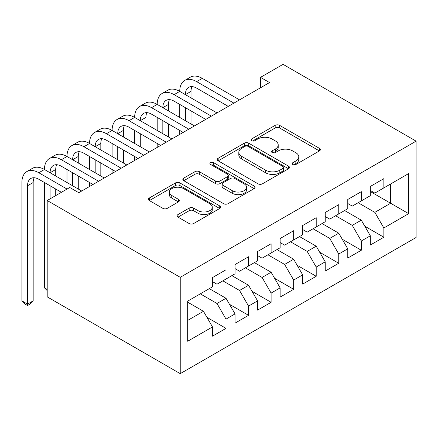 <?xml version="1.0" encoding="UTF-8"?>
<svg xmlns="http://www.w3.org/2000/svg" width="438" height="438" viewBox="0 0 438 438"><rect width="100%" height="100%" fill="white"/><g stroke="black" fill="none" stroke-linecap="round" stroke-linejoin="round"><path stroke-width="0.66" d="M292.819 164.491A2.19 1.265 0 0 0 295.918 164.491L319.433 150.913A3.132 1.807 0 0 0 320.353 149.637A3.132 1.807 0 0 0 319.433 148.356L279.597 125.356A3.132 1.807 0 0 0 275.168 125.356L251.653 138.934A2.19 1.265 0 0 0 251.012 139.826A2.19 1.265 0 0 0 251.653 140.724A2.19 1.265 0 0 0 254.752 140.724L257.796 138.966A10.014 5.782 0 0 1 271.96 138.966L275.283 140.883A10.014 5.782 0 0 1 278.212 144.973A10.014 5.782 0 0 1 275.283 149.057L272.239 150.814A2.19 1.265 0 0 0 271.593 151.712A2.19 1.265 0 0 0 272.239 152.605A2.19 1.265 0 0 0 275.338 152.605L278.376 150.847A10.014 5.782 0 0 1 292.546 150.847L295.864 152.763A10.014 5.782 0 0 1 298.798 156.853A10.014 5.782 0 0 1 295.864 160.943L292.819 162.701A2.19 1.265 0 0 0 292.179 163.593A2.19 1.265 0 0 0 292.819 164.491L292.819 162.701M178.003 214.549A3.132 1.807 0 0 0 177.089 215.83A3.132 1.807 0 0 0 178.003 217.106L189.183 223.561A3.132 1.807 0 0 0 193.607 223.561L219.728 208.477A3.132 1.807 0 0 0 220.642 207.201A3.132 1.807 0 0 0 219.728 205.926L179.887 182.925A3.132 1.807 0 0 0 175.457 182.925L149.342 198.003A3.132 1.807 0 0 0 148.427 199.279A3.132 1.807 0 0 0 149.342 200.555L162.843 208.351A3.132 1.807 0 0 0 167.272 208.351L178.447 201.896A3.132 1.807 0 0 0 179.366 200.62A3.132 1.807 0 0 0 178.447 199.345L171.751 195.479A8.371 4.834 0 0 1 169.298 192.058A8.371 4.834 0 0 1 174.466 187.595A8.371 4.834 0 0 1 183.593 188.641L209.818 203.785A8.371 4.834 0 0 1 212.271 207.201A8.371 4.834 0 0 1 207.103 211.669A8.371 4.834 0 0 1 197.981 210.618L193.607 208.094A3.132 1.807 0 0 0 189.183 208.094L178.003 214.549L178.003 217.106M47.2 200.511L180.237 277.32L180.237 373.658L47.2 296.849L47.2 200.511L69.752 187.497L78.769 192.704L269.534 82.563L260.511 77.356L260.511 87.775M260.511 77.356L283.063 64.342L416.1 141.151L180.237 277.32M258.015 183.818A3.132 1.807 0 0 0 262.444 183.818L288.56 168.739A3.132 1.807 0 0 0 289.48 167.458A3.132 1.807 0 0 0 288.56 166.183L248.718 143.182A3.132 1.807 0 0 0 244.294 143.182L218.179 158.26A3.132 1.807 0 0 0 217.259 159.536A3.132 1.807 0 0 0 218.179 160.817L258.015 183.818M211.417 164.962A2.19 1.265 0 0 1 213.64 165.274L213.64 162.668L254.144 186.051A3.132 1.807 0 0 1 255.058 187.333A3.132 1.807 0 0 1 254.144 188.608L228.028 203.686A3.132 1.807 0 0 1 223.599 203.686L183.757 180.686L183.757 178.129A3.132 1.807 0 0 0 182.843 179.41A3.132 1.807 0 0 0 183.757 180.686M183.757 178.129L194.937 171.68A3.132 1.807 0 0 1 199.361 171.68L215.518 181.004A3.132 1.807 0 0 0 219.947 181.004L227.36 176.728A3.132 1.807 0 0 0 228.28 175.446A3.132 1.807 0 0 0 227.36 174.171L210.541 164.458A2.19 1.265 0 0 1 209.901 163.566A2.19 1.265 0 0 1 211.253 162.394A2.19 1.265 0 0 1 213.64 162.668M180.237 373.658L416.1 237.489L416.1 141.151M370.324 191.532L390.619 203.248L390.619 183.982L408.659 173.563L383.858 187.886L383.858 178.644L370.324 186.451L370.324 195.698L361.306 200.905L361.306 191.663L347.777 199.471L347.777 208.712L338.755 213.925L338.755 204.677L325.226 212.49L325.226 221.732L316.209 226.939L316.209 217.697L302.68 225.51L302.68 234.752L293.657 239.958L293.657 230.716L280.128 238.529L280.128 247.771L271.111 252.978L271.111 243.736L257.582 251.543L257.582 260.791L248.56 265.997L248.56 256.756L235.031 264.563L235.031 273.81L226.013 279.017L226.013 269.77L212.485 277.582L212.485 286.824L187.678 301.147L187.678 341.246L212.485 326.923L203.462 311.303L187.678 302.187M408.659 173.563L408.659 213.662L383.858 227.984L374.835 212.359L358.147 202.728M364.799 226.227L383.858 237.226L383.858 227.984M383.858 237.226L370.324 245.039L370.324 235.792L361.306 241.004L352.289 225.378L335.601 215.748M342.253 239.247L361.306 250.246L361.306 241.004M361.306 250.246L347.777 258.053L347.777 248.811L338.755 254.018L329.737 238.398L313.05 228.762M319.702 252.261L338.755 263.265L338.755 254.018M338.755 263.265L325.226 271.073L325.226 261.831L316.209 267.038L307.191 251.417L290.504 241.781M297.156 265.28L316.209 276.279L316.209 267.038M316.209 276.279L302.68 284.092L302.68 274.85L293.657 280.057L284.64 264.437L267.952 254.801M274.604 278.3L293.657 289.299L293.657 280.057M293.657 289.299L280.128 297.112L280.128 287.87L271.111 293.077L262.088 277.451L245.406 267.821M252.058 291.319L271.111 302.319L271.111 293.077M271.111 302.319L257.582 310.131L257.582 300.884L248.56 306.096L239.542 290.471L222.854 280.84M229.507 304.339L248.56 315.338L248.56 306.096M248.56 315.338L235.031 323.151L235.031 313.904L226.013 319.11L216.991 303.49L200.308 293.854M206.96 317.353L226.013 328.358L226.013 319.11M226.013 328.358L212.485 336.165L212.485 326.923M212.485 281.618L216.991 284.224L226.013 279.017M187.678 320.413L203.462 311.303M235.031 268.598L239.542 271.204L248.56 265.997M216.991 303.49L226.013 298.283L209.326 288.647M235.031 313.904L226.013 298.283M257.582 255.584L262.088 258.185L271.111 252.978M239.542 290.471L248.56 285.264L231.877 275.628M257.582 300.884L248.56 285.264M280.128 242.564L284.64 245.165L293.657 239.958M262.088 277.451L271.111 272.244L254.423 262.614M280.128 287.87L271.111 272.244M302.68 229.545L307.191 232.151L316.209 226.939M284.64 264.437L293.657 259.225L276.975 249.594M302.68 274.85L293.657 259.225M325.226 216.525L329.737 219.131L338.755 213.925M307.191 251.417L316.209 246.211L299.521 236.575M325.226 261.831L316.209 246.211M347.777 203.506L352.289 206.112L361.306 200.905M329.737 238.398L338.755 233.191L322.072 223.555M347.777 248.811L338.755 233.191M370.324 190.492L374.835 193.092L383.858 187.886M352.289 225.378L361.306 220.172L344.618 210.536M370.324 235.792L361.306 220.172M374.835 212.359L390.619 203.248L408.659 213.662M293.695 164.797L295.864 163.549A10.014 5.782 0 0 0 298.798 159.459L298.798 156.853M278.212 144.973L278.212 147.573A10.014 5.782 0 0 1 275.283 151.663L273.115 152.917M319.395 150.935L279.597 127.962A3.132 1.807 0 0 0 275.168 127.962L252.529 141.031M288.516 168.761L248.718 145.783A3.132 1.807 0 0 0 244.294 145.783L218.217 160.839M283.025 168.356A2.19 1.265 0 0 0 283.671 167.458A2.19 1.265 0 0 0 283.025 166.566L248.056 146.374A2.19 1.265 0 0 0 244.957 146.374L241.749 148.23A10.014 5.782 0 0 0 238.814 152.32A10.014 5.782 0 0 0 241.749 156.41L265.652 170.207A10.014 5.782 0 0 0 279.816 170.207L283.025 168.356L283.025 170.957A2.19 1.265 0 0 0 283.671 170.064L283.671 167.458M238.814 152.32L238.814 154.921A10.014 5.782 0 0 0 241.749 159.01L241.749 156.41M283.025 170.957L279.816 172.813A10.014 5.782 0 0 1 265.652 172.813L241.749 159.01M183.801 180.708L194.937 174.28L194.937 171.68M228.28 175.446L228.28 178.052A3.132 1.807 0 0 1 227.36 179.328L219.947 183.61A3.132 1.807 0 0 1 215.518 183.61L199.361 174.28A3.132 1.807 0 0 0 194.937 174.28M213.64 165.274L254.1 188.636M232.288 190.683A8.371 4.834 0 0 0 241.409 191.734A8.371 4.834 0 0 0 246.578 187.267A8.371 4.834 0 0 0 244.13 183.851L234.888 178.512A3.132 1.807 0 0 0 230.459 178.512L223.046 182.794A3.132 1.807 0 0 0 222.132 184.075A3.132 1.807 0 0 0 223.046 185.351L232.288 190.683L232.288 193.289A8.371 4.834 0 0 0 241.409 194.335A8.371 4.834 0 0 0 246.578 189.873L246.578 187.267M222.132 184.075L222.132 186.676A3.132 1.807 0 0 0 223.046 187.957L223.046 185.351M232.288 193.289L223.046 187.957M212.271 207.201L212.271 209.807A8.371 4.834 0 0 1 207.103 214.27A8.371 4.834 0 0 1 197.981 213.224L193.607 210.7A3.132 1.807 0 0 0 189.183 210.7L178.047 217.128M169.298 192.058L169.298 194.664A8.371 4.834 0 0 0 171.751 198.08L171.751 195.479M178.408 201.923L171.751 198.08M219.684 208.504L179.887 185.526A3.132 1.807 0 0 0 175.457 185.526L149.385 200.582M61.408 192.309L38.812 179.268A15.943 9.203 -120 0 0 30.841 178.48A15.943 9.203 -120 0 0 27.539 185.778L27.539 304.114L21.9 300.862L21.9 182.52A23.915 13.808 60 0 1 26.855 171.576L32.489 168.318A23.915 13.808 60 0 1 44.452 169.506A23.915 13.808 60 0 1 49.401 158.556L55.04 155.298A23.915 13.808 60 0 1 66.998 156.486A23.915 13.808 60 0 1 71.952 145.536L77.586 142.284A23.915 13.808 60 0 1 89.549 143.467A23.915 13.808 60 0 1 94.498 132.517L100.138 129.265A23.915 13.808 60 0 1 112.095 130.447A23.915 13.808 60 0 1 117.05 119.497L122.684 116.245A23.915 13.808 60 0 1 134.647 117.428A23.915 13.808 60 0 1 139.596 106.483L145.235 103.226A23.915 13.808 60 0 1 157.193 104.408A23.915 13.808 60 0 1 162.148 93.464L167.781 90.206A23.915 13.808 60 0 1 179.744 91.394A23.915 13.808 60 0 1 184.694 80.444L190.333 77.192A23.915 13.808 60 0 1 202.29 78.375L239.542 99.88M184.694 80.444A23.915 13.808 60 0 1 196.657 81.627L233.903 103.133M228.269 106.39L196.657 88.137A15.943 9.203 -120 0 0 188.679 87.348A15.943 9.203 -120 0 0 185.378 94.646L191.017 91.394L191.017 97.904M192.014 86.614A15.943 9.203 -120 0 0 191.017 91.394M185.378 107.666L185.378 120.685M191.017 110.918L191.017 123.938M179.744 134.406L179.744 130.447M179.744 117.428L179.744 104.408M162.148 93.464A23.915 13.808 60 0 1 174.105 94.646L179.744 91.394L216.991 112.9M174.105 94.646L211.357 116.152M205.718 119.41L174.105 101.156A15.943 9.203 -120 0 0 166.133 100.368A15.943 9.203 -120 0 0 162.832 107.666L168.466 104.414L168.466 110.918M169.468 99.629A15.943 9.203 -120 0 0 168.466 104.414M162.832 120.685L162.832 133.705M168.466 123.938L168.466 136.957M157.193 147.425L157.193 143.467M157.193 130.447L157.193 117.428M139.596 106.483A23.915 13.808 60 0 1 151.559 107.666L157.193 104.408L194.445 125.92M151.559 107.666L188.805 129.172M183.172 132.424L151.559 114.176A15.943 9.203 -120 0 0 143.582 113.387A15.943 9.203 -120 0 0 140.28 120.685L145.92 117.428L145.92 123.938M146.916 112.648A15.943 9.203 -120 0 0 145.92 117.428M140.28 133.705L140.28 146.719M145.92 136.957L145.92 149.977M134.647 160.439L134.647 156.486M134.647 143.467L134.647 130.447M117.05 119.497A23.915 13.808 60 0 1 129.007 120.685L134.647 117.428L171.893 138.934M129.007 120.685L166.259 142.191M160.62 145.443L129.007 127.195A15.943 9.203 -120 0 0 121.036 126.401A15.943 9.203 -120 0 0 117.734 133.705L123.368 130.447L123.368 136.957M124.37 125.668A15.943 9.203 -120 0 0 123.368 130.447M117.734 146.719L117.734 159.739M123.368 149.977L123.368 162.996M112.095 173.459L112.095 169.506M112.095 156.486L112.095 143.467M94.498 132.517A23.915 13.808 60 0 1 106.456 133.705L112.095 130.447L149.347 151.953M106.456 133.705L143.708 155.211M138.074 158.463L106.456 140.209A15.943 9.203 -120 0 0 98.484 139.421A15.943 9.203 -120 0 0 95.183 146.719L100.822 143.467L100.822 149.977M101.819 138.687A15.943 9.203 -120 0 0 100.822 143.467M95.183 159.739L95.183 172.758M100.822 162.996L100.822 176.01M89.549 186.478L89.549 182.52M89.549 169.506L89.549 156.486M71.952 145.536A23.915 13.808 60 0 1 83.91 146.719L89.549 143.467L126.796 164.973M83.91 146.719L121.162 168.225M115.522 171.482L83.91 153.229A15.943 9.203 -120 0 0 75.938 152.44A15.943 9.203 -120 0 0 72.637 159.739L78.271 156.486L78.271 162.996M79.273 151.707A15.943 9.203 -120 0 0 78.271 156.486M72.637 172.758L72.637 185.778M78.271 176.01L78.271 189.03M66.998 182.52L66.998 169.506M49.401 158.556A23.915 13.808 60 0 1 61.358 159.739L66.998 156.486L104.249 177.992M61.358 159.739L98.61 181.244M92.976 184.502L61.358 166.248A15.943 9.203 -120 0 0 53.387 165.46A15.943 9.203 -120 0 0 50.085 172.758L55.725 169.506L55.725 176.01M56.721 164.721A15.943 9.203 -120 0 0 55.725 169.506M50.085 185.778L50.085 198.847M55.725 189.03L55.725 195.594M47.2 289.43L44.452 287.843L44.452 182.52M44.452 287.843L47.2 290.597M26.855 171.576A23.915 13.808 60 0 1 38.812 172.758L44.452 169.506L81.698 191.012M38.812 172.758L67.041 189.057M34.175 177.74A15.943 9.203 -120 0 0 33.173 182.52L33.173 300.862L27.539 304.114L27.539 305.549L25.284 304.246L21.9 300.862M33.173 300.862L29.789 304.246L27.539 305.549M295.864 163.549L295.864 160.943M272.239 152.605L272.239 150.814M275.283 151.663L275.283 149.057M251.653 140.724L251.653 138.934M275.168 127.962L275.168 125.356M279.597 127.962L279.597 125.356M319.433 150.913L319.433 148.356M218.179 160.817L218.179 158.26M244.294 145.783L244.294 143.182M248.718 145.783L248.718 143.182M288.56 168.739L288.56 166.183M265.652 172.813L265.652 170.207M279.816 172.813L279.816 170.207M199.361 174.28L199.361 171.68M215.518 183.61L215.518 181.004M219.947 183.61L219.947 181.004M227.36 179.328L227.36 176.728M254.144 188.608L254.144 186.051M189.183 210.7L189.183 208.094M193.607 210.7L193.607 208.094M197.981 213.224L197.981 210.618M178.447 201.896L178.447 199.345M149.342 200.555L149.342 198.003M175.457 185.526L175.457 182.925M179.887 185.526L179.887 182.925M219.728 208.477L219.728 205.926M202.29 78.375L196.657 81.627M33.173 182.52L27.539 185.778"/></g></svg>
